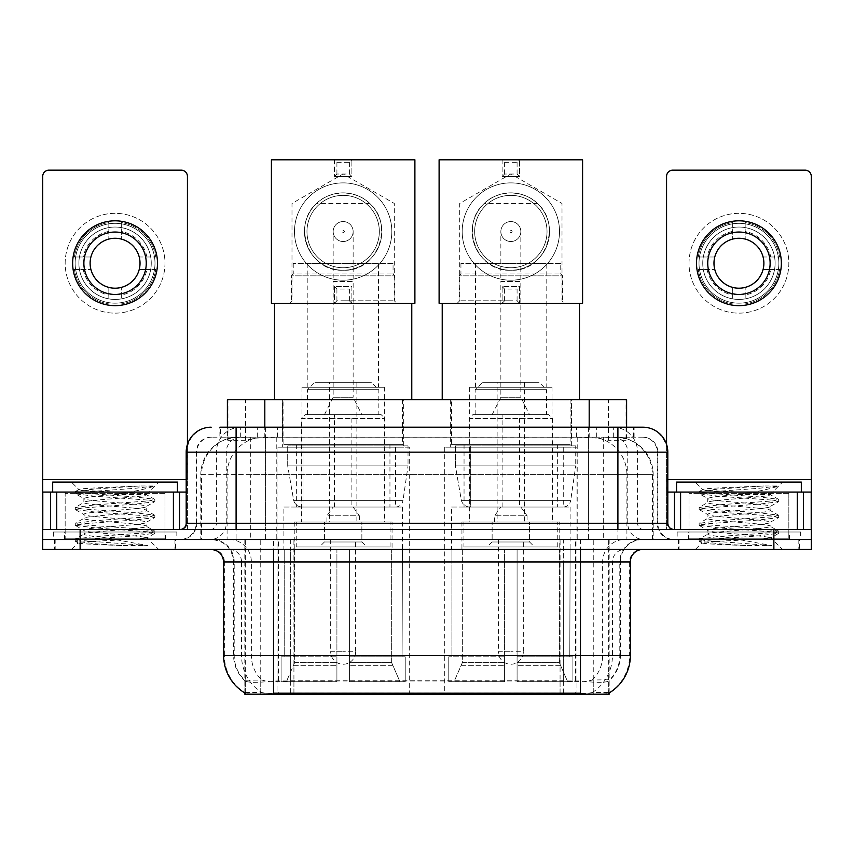 <?xml version="1.0" encoding="UTF-8"?>
<svg xmlns="http://www.w3.org/2000/svg" width="854" height="854" viewBox="0 0 854 854"><rect width="100%" height="100%" fill="white"/><g stroke="black" fill="none" stroke-linecap="round" stroke-linejoin="round"><path stroke-width="0.64" stroke-dasharray="4.27 3.2" d="M576.973 447.154L444.72 447.154L576.973 447.154L576.973 694.206L444.72 694.206L576.973 694.206M444.72 447.154L444.72 694.206M409.279 447.154L277.027 447.154L409.279 447.154L409.279 694.206L277.027 694.206L409.279 694.206M277.027 447.154L277.027 694.206M614.773 437.173L602.625 437.173L621.264 437.622C625.961 439.02 627.551 439.917 626.046 440.29L608.443 440.29L598.408 438.145L577.763 437.227L276.237 437.227L255.592 438.145L245.557 440.29L227.954 440.29L227.388 440.056L227.388 427.192M626.612 399.736L227.388 399.736M619.129 437.323A37.427 37.427 0 0 1 653.193 474.6L653.193 539.482L200.807 539.482L653.193 539.482M227.388 440.056C227.42 439.351 229.203 438.54 232.736 437.622L251.375 437.173L239.227 437.173M234.871 437.323A37.427 37.427 0 0 0 200.807 474.6L201.565 474.6L201.565 539.482M244.831 694.206L609.169 694.206M244.831 692.978L244.831 539.482L609.169 539.482L244.831 539.482M403.664 399.736L282.642 399.736L403.664 399.736L403.664 447.154L282.642 447.154L403.664 447.154M282.642 399.736L282.642 447.154M571.358 399.736L450.336 399.736L571.358 399.736L571.358 447.154L450.336 447.154L571.358 447.154M450.336 399.736L450.336 447.154M626.612 427.192L626.612 440.045L626.046 440.29L626.046 399.736M251.375 437.173L602.625 437.173M175.582 539.482L54.549 539.482L175.582 539.482L175.582 549.464L54.549 549.464L175.582 549.464M54.549 539.482L54.549 549.464M799.451 539.482L678.418 539.482L799.451 539.482L799.451 549.464L678.418 549.464L799.451 549.464M678.418 539.482L678.418 549.464M176.831 531.999L53.311 531.999L176.831 531.999L176.831 539.482L53.311 539.482L176.831 539.482M53.311 531.999L53.311 539.482M800.689 531.999L677.169 531.999L800.689 531.999L800.689 539.482L677.169 539.482L800.689 539.482M677.169 531.999L677.169 539.482M580.474 693.192C596.103 694.451 605.539 694.451 608.795 693.192L608.656 692.391L592.217 692.573C587.296 693.651 577.656 693.811 563.309 693.064L290.691 693.064C276.376 693.822 266.736 693.651 261.783 692.573L245.344 692.391L245.205 693.192C248.439 694.451 257.876 694.451 273.526 693.192M563.309 693.064L563.309 655.52L224.378 655.52A43.671 43.01 -90 0 0 244.831 692.701L245.205 680.958C248.439 682.794 257.876 682.794 273.526 680.958L580.474 680.958C596.092 682.794 605.539 682.794 608.795 680.958A33.69 33.69 0 0 0 620.399 655.52L290.691 655.52L290.691 693.064M608.656 692.391L609.169 680.232A33.69 33.178 90 0 0 619.79 655.52L619.79 561.943L620.399 561.943A22.46 22.46 0 0 1 642.859 539.482L211.141 539.482L642.859 539.482M245.205 680.958A33.69 33.69 0 0 1 233.601 655.52L233.601 561.943L630.38 561.943M580.474 549.464L211.141 549.464L580.474 549.464M688.399 539.482L789.47 539.482L688.399 539.482L688.399 531.999L789.47 531.999L688.399 531.999M789.47 539.482L789.47 531.999M64.53 539.482L165.601 539.482L64.53 539.482L64.53 531.999L165.601 531.999L64.53 531.999M165.601 539.482L165.601 531.999M773.873 549.464L42.7 549.464L42.7 539.482L811.3 539.482L811.3 549.464L773.873 549.464L773.873 539.482L811.3 539.482L811.3 529.501L666.568 529.501L666.568 176.394A6.234 6.234 0 0 1 672.803 170.159L805.066 170.159A6.234 6.234 0 0 1 811.3 176.394L811.3 479.596L666.568 479.596L666.568 492.064L667.807 492.064M608.795 693.192L609.169 692.701A43.671 43.01 90 0 0 629.622 655.52L563.309 655.52L563.309 549.464M608.656 679.752L592.217 680.03C587.306 681.631 577.667 681.887 563.309 680.766L290.691 680.766C276.365 681.887 266.726 681.631 261.783 680.03L244.831 680.243M236.099 427.192L617.901 427.192M219.884 437.173L634.116 437.173L219.884 437.173L219.884 427.192L240.999 427.192A24.958 24.574 -90 0 0 216.425 452.14L216.425 523.267L186.193 523.267M642.859 437.173L211.141 437.173L642.859 437.173A14.977 14.977 0 0 1 657.826 452.14L657.826 523.267L216.425 523.267A6.234 6.149 90 0 1 210.287 529.501L674.052 529.501L210.287 529.501M186.193 452.14L657.826 452.14L196.174 452.14L196.772 452.14L196.772 523.267L196.174 523.267A16.215 16.215 0 0 1 179.948 539.482L674.052 539.482L179.948 539.482M788.84 492.064L689.018 492.064L788.84 492.064L788.84 529.501L689.018 529.501L788.84 529.501L788.84 539.482L689.018 539.482L788.84 539.482M689.018 492.064L689.018 539.482M164.982 492.064L65.16 492.064L164.982 492.064L164.982 529.501L65.16 529.501L164.982 529.501L164.982 539.482L65.16 539.482L164.982 539.482M65.16 492.064L65.16 539.482M80.127 549.464L80.127 539.482L42.7 539.482L42.7 529.501L187.432 529.501L187.432 479.596L187.432 529.501L811.3 529.501L666.568 529.501L666.568 492.064L811.3 492.064L811.3 479.596M80.127 529.501L80.127 539.482L773.873 539.482L773.873 529.501M634.116 437.173L634.116 427.192L220.449 427.192L220.449 437.173M634.116 427.192L240.999 427.192M55.179 539.482L174.963 539.482L55.179 539.482L55.179 549.464L174.963 549.464L55.179 549.464M174.963 539.482L174.963 549.464M166.22 539.482L63.911 539.482L166.22 539.482A1.249 1.249 0 0 1 164.982 538.233L65.16 538.233L164.982 538.233L164.982 493.313A1.249 1.249 0 0 1 166.22 492.064L63.911 492.064L166.22 492.064M63.911 539.482A1.249 1.249 0 0 0 65.16 538.233L65.16 493.313A1.249 1.249 0 0 0 63.911 492.064M177.451 492.064L52.681 492.064L177.451 492.064M142.842 536.985L147.016 537.742C150.101 539.547 76.732 541.201 78.098 542.76C76.476 543.742 99.32 544.628 121.983 545.567L147.891 545.567L101.071 536.985L142.842 536.985C130.032 534.721 82.069 532.501 83.873 530.249C81.963 527.612 148.169 524.964 146.258 522.328C148.169 519.691 81.963 517.044 83.873 514.407C81.963 511.77 148.169 509.112 146.258 506.475L146.258 510.446C148.169 507.81 81.963 505.152 83.873 502.515C81.963 499.878 148.169 497.231 146.258 494.594L154.617 499.302L134.953 496.911L80.628 492.95L75.515 491.381L95.178 488.979L139.853 485.99L154.51 485.99C147.891 488.573 134.868 491.434 115.439 494.562L146.258 494.562C148.767 492.758 77.565 491.114 78.867 489.566L71.394 482.083L158.737 482.083L71.394 482.083M146.258 494.594L158.737 482.083M121.983 545.567L95.178 543.784L75.301 541.148L80.628 539.824L134.953 535.864L154.841 533.216L149.514 531.903L95.178 527.943L75.301 525.295L80.628 523.972L134.953 520.011L154.617 517.62L146.258 522.328L146.258 526.288C148.169 523.651 81.963 521.004 83.873 518.367C81.963 515.731 148.169 513.083 146.258 510.446L154.617 515.143L134.953 512.752L80.628 508.792L75.301 507.468L95.178 504.831L149.514 500.871L154.617 499.302M154.617 517.62L149.514 516.051L95.178 512.09L75.301 509.454L80.628 508.13L134.953 504.17L154.617 501.778L146.258 506.475C148.169 503.839 81.963 501.191 83.873 498.555L83.873 502.515L75.515 507.223M154.617 501.778L149.514 500.209L95.178 496.249L75.515 493.847L83.873 498.555C85.774 497.231 96.288 495.896 115.439 494.562M101.071 536.985C90.161 536.077 84.429 535.148 83.873 534.209C81.963 531.572 148.169 528.925 146.258 526.288L154.617 530.996L134.953 528.594L80.628 524.634L75.301 523.321L95.178 520.673L149.514 516.713L154.617 515.143M75.515 509.699L84.162 514.727L83.873 518.367L75.515 523.075M75.515 525.541L84.162 530.569L83.873 534.209L75.515 538.917L95.178 536.525L149.514 532.565L154.617 530.996M154.617 533.462L146.931 537.935L158.737 549.464L71.394 549.464L158.737 549.464M75.515 541.393L78.173 542.93L71.394 549.464M139.853 485.99C116.454 487.09 76.23 488.328 78.867 489.566L75.515 491.381M52.681 482.083L177.451 482.083M147.891 545.567L80.628 540.486L75.515 538.917M75.515 493.847L80.628 492.288L134.953 488.328L154.51 485.99M115.066 213.329A49.906 49.906 0 0 0 65.16 263.235A49.906 49.906 0 0 0 115.066 313.14A49.906 49.906 0 0 0 164.982 263.235A49.906 49.906 0 0 0 115.066 213.329A49.906 49.906 0 0 0 65.16 263.235A49.906 49.906 0 0 0 115.066 313.14A49.906 49.906 0 0 0 164.982 263.235A49.906 49.906 0 0 0 115.066 213.329A49.906 49.906 0 0 0 65.16 263.235A49.906 49.906 0 0 0 115.066 313.14A49.906 49.906 0 0 0 164.982 263.235A49.906 49.906 0 0 0 115.066 213.329M115.066 303.159A39.924 39.924 0 0 1 75.141 263.235A39.924 39.924 0 0 1 115.066 223.31A39.924 39.924 0 0 0 75.141 263.235A39.924 39.924 0 0 0 115.066 303.159A39.924 39.924 0 0 0 154.99 263.235A39.924 39.924 0 0 0 115.066 223.31A39.924 39.924 0 0 1 154.99 263.235A39.924 39.924 0 0 1 115.066 303.159A39.924 39.924 0 0 0 154.99 263.235A39.924 39.924 0 0 0 115.066 223.31A39.924 39.924 0 0 0 75.141 263.235A39.924 39.924 0 0 0 115.066 303.159A39.924 39.924 0 0 0 154.99 263.235A39.924 39.924 0 0 0 115.066 223.31A39.924 39.924 0 0 0 75.141 263.235A39.924 39.924 0 0 0 115.066 303.159M65.16 529.501L164.982 529.501L65.16 529.501M42.7 529.501L42.7 176.394A6.234 6.234 0 0 1 48.934 170.159L181.197 170.159A6.234 6.234 0 0 1 187.432 176.394L187.432 479.596L42.7 479.596M187.432 444.347L187.432 479.596L186.193 479.596M186.193 492.064L42.7 492.064M115.066 232.042A31.192 31.192 0 0 0 83.873 263.235A31.192 31.192 0 0 0 115.066 294.427A31.192 31.192 0 0 0 146.258 263.235A31.192 31.192 0 0 0 115.066 232.042M146.899 269.48L155.77 269.48A41.173 41.173 0 0 1 121.311 303.939A41.173 41.173 0 0 0 155.77 269.48L139.234 269.48A24.958 24.958 0 0 0 139.234 257.001L155.77 257.001L139.234 257.001A24.958 24.958 0 0 0 90.908 257.001A24.958 24.958 0 0 0 121.311 287.403L121.311 298.879A36.188 36.188 0 0 0 121.311 227.591A36.188 36.188 0 0 0 78.888 263.235A36.188 36.188 0 0 0 115.066 299.423A36.188 36.188 0 0 0 151.254 263.235A36.188 36.188 0 0 0 108.832 227.591A36.188 36.188 0 0 0 108.832 298.879L108.832 287.403L108.832 298.879A36.188 36.188 0 0 0 121.311 298.879L121.311 287.403A24.958 24.958 0 0 0 139.234 269.48L146.899 269.48A32.441 32.441 0 0 1 121.311 295.068M115.066 305.657A42.422 42.422 0 0 0 157.488 263.235A42.422 42.422 0 0 0 115.066 220.812A42.422 42.422 0 0 0 72.643 263.235A42.422 42.422 0 0 0 115.066 305.657M74.373 269.48L90.908 269.48L74.373 269.48A41.173 41.173 0 0 0 108.832 303.939A41.173 41.173 0 0 1 74.373 269.48M155.77 257.001A41.173 41.173 0 0 0 121.311 222.531L121.311 239.077L121.311 222.531A41.173 41.173 0 0 1 155.77 257.001M83.233 269.48A32.441 32.441 0 0 0 108.832 295.068M146.899 257.001A32.441 32.441 0 0 0 121.311 231.402M108.832 222.531L108.832 239.077L108.832 222.531A41.173 41.173 0 0 0 74.373 257.001L90.908 257.001L74.373 257.001A41.173 41.173 0 0 1 108.832 222.531M108.832 231.402A32.441 32.441 0 0 0 83.233 257.001M679.037 539.482L798.821 539.482L679.037 539.482L679.037 549.464L798.821 549.464L679.037 549.464M798.821 539.482L798.821 549.464M790.089 539.482L687.78 539.482L790.089 539.482A1.249 1.249 0 0 1 788.84 538.233L689.018 538.233L788.84 538.233L788.84 493.313A1.249 1.249 0 0 1 790.089 492.064L687.78 492.064L790.089 492.064M687.78 539.482A1.249 1.249 0 0 0 689.018 538.233L689.018 493.313A1.249 1.249 0 0 0 687.78 492.064M801.319 492.064L676.549 492.064L801.319 492.064M766.711 536.985L770.874 537.742C773.97 539.547 700.6 541.201 701.967 542.76C700.344 543.742 723.189 544.628 745.841 545.567L771.76 545.567L724.929 536.985L766.711 536.985C753.89 534.721 705.938 532.501 707.742 530.249C705.831 527.612 772.037 524.964 770.127 522.328C772.037 519.691 705.831 517.044 707.742 514.407C705.831 511.77 772.037 509.112 770.127 506.475L770.127 510.446C772.037 507.81 705.831 505.152 707.742 502.515C705.831 499.878 772.037 497.231 770.127 494.594L778.485 499.302L758.822 496.911L704.486 492.95L699.383 491.381L719.047 488.979L763.722 485.99L778.368 485.99C771.76 488.573 758.736 491.434 739.297 494.562L770.127 494.562C772.635 492.758 701.433 491.114 702.735 489.566L695.263 482.083L782.606 482.083L695.263 482.083M770.127 494.594L782.606 482.083M745.841 545.567L719.047 543.784L699.159 541.148L704.486 539.824L758.822 535.864L778.699 533.216L773.372 531.903L719.047 527.943L699.159 525.295L704.486 523.972L758.822 520.011L778.485 517.62L770.127 522.328L770.127 526.288C772.037 523.651 705.831 521.004 707.742 518.367C705.831 515.731 772.037 513.083 770.127 510.446L778.485 515.143L758.822 512.752L704.486 508.792L699.159 507.468L719.047 504.831L773.372 500.871L778.485 499.302M778.485 517.62L773.372 516.051L719.047 512.09L699.159 509.454L704.486 508.13L758.822 504.17L778.485 501.778L770.127 506.475C772.037 503.839 705.831 501.191 707.742 498.555L707.742 502.515L699.383 507.223M778.485 501.778L773.372 500.209L719.047 496.249L699.383 493.847L707.742 498.555C709.631 497.231 720.157 495.896 739.297 494.562M724.929 536.985C714.029 536.077 708.297 535.148 707.742 534.209C705.831 531.572 772.037 528.925 770.127 526.288L778.485 530.996L758.822 528.594L704.486 524.634L699.159 523.321L719.047 520.673L773.372 516.713L778.485 515.143M699.383 509.699L708.019 514.727L707.742 518.367L699.383 523.075M699.383 525.541L708.019 530.569L707.742 534.209L699.383 538.917L719.047 536.525L773.372 532.565L778.485 530.996M778.485 533.462L770.799 537.935L782.606 549.464L695.263 549.464L782.606 549.464M699.383 541.393L702.031 542.93L695.263 549.464M763.722 485.99C740.322 487.09 700.099 488.328 702.735 489.566L699.383 491.381M676.549 482.083L801.319 482.083M771.76 545.567L704.486 540.486L699.383 538.917M699.383 493.847L704.486 492.288L758.822 488.328L778.368 485.99M393.064 263.363L293.242 263.363L393.064 263.363L393.064 273.963L394.932 275.842L291.374 275.842L291.374 303.287L394.932 303.287L291.374 303.287M293.242 263.363L293.242 273.963L393.064 273.963L293.242 273.963L291.374 275.842L394.932 275.842L394.932 303.287M378.461 263.363L307.846 263.363L378.461 263.363L378.461 387.257L307.846 387.257L378.461 387.257M307.846 263.363L307.846 387.257M384.332 387.257L301.974 387.257L384.332 387.257L384.332 522.018L301.974 522.018L384.332 522.018M301.974 387.257L301.974 522.018M392.061 522.018L294.246 522.018L392.061 522.018L392.061 549.464M391.666 662.683L391.666 549.464L391.666 662.683L399.96 681.727L349.393 681.727L405.223 681.727L349.393 681.727L349.393 656.769L405.223 656.769L349.393 656.769L349.393 681.727L405.223 681.727L405.223 656.769L402.095 656.769L402.415 549.464L402.095 656.769L405.223 656.769L405.223 681.727L399.96 681.727L391.666 662.683L349.393 662.683L349.393 681.727L349.393 549.464L349.393 662.683L391.666 662.683M336.914 549.464L349.393 549.464L336.914 549.464L336.914 656.769L284.211 656.769L336.914 656.769L336.914 549.464L336.914 662.683L336.914 549.464L349.393 549.464L349.393 656.769L349.393 549.464L336.914 549.464M294.641 549.464L294.641 662.683L286.346 681.727L336.914 681.727L336.914 662.683L336.914 681.727L281.083 681.727L336.914 681.727L336.914 656.769L336.914 681.727L281.083 681.727L281.083 656.769L336.914 656.769L281.083 656.769L284.211 656.769L284.211 549.464L284.211 656.769L281.083 656.769L281.083 681.727L286.346 681.727L294.641 662.683L294.641 549.464L283.891 549.464L294.641 549.464M294.246 522.018L294.246 549.464M283.891 507.041L402.415 507.041L283.891 507.041L283.891 549.464M402.415 507.041L402.415 549.464M296.359 444.656L389.947 444.656L296.359 444.656L296.359 507.041L389.947 507.041L296.359 507.041M389.947 444.656L389.947 507.041M283.891 399.736L402.415 399.736L283.891 399.736L283.891 444.656L402.415 444.656L283.891 444.656M402.415 399.736L402.415 444.656M411.777 303.287L274.529 303.287L411.777 303.287M411.777 399.736L274.529 399.736L411.777 399.736M402.095 549.464L391.666 549.464L402.095 549.464M384.951 522.018L301.355 522.018L301.355 418.449L384.951 418.449L301.355 418.449L305.102 414.713L381.204 414.713L384.951 418.449L384.951 522.018L301.355 522.018M296.242 546.966L390.064 546.966L296.242 546.966L296.242 522.018L390.064 522.018L296.242 522.018M390.064 546.966L390.064 522.018M378.834 414.713L307.472 414.713L378.834 414.713L378.834 389.755L307.472 389.755L378.834 389.755L371.351 382.272L314.955 382.272L371.351 382.272M307.472 414.713L307.472 389.755L314.955 382.272M361.872 539.482L324.435 539.482L361.872 539.482L361.872 522.018L324.435 522.018L361.872 522.018L361.872 541.98L324.435 541.98L319.449 546.966L366.857 546.966L319.449 546.966M324.435 539.482L324.435 522.018L324.435 541.98L361.872 541.98L366.857 546.966M329.43 382.272L356.876 382.272L329.43 382.272L329.43 522.018L356.876 522.018L329.43 522.018M356.876 382.272L356.876 522.018M381.204 414.713L305.102 414.713M343.148 241.522A9.981 9.981 0 0 1 333.167 231.541A9.981 9.981 0 0 1 343.148 221.56A9.981 9.981 0 0 0 333.167 231.541A9.981 9.981 0 0 0 343.148 241.522A9.981 9.981 0 0 0 353.14 231.541A9.981 9.981 0 0 1 343.148 241.522A9.981 9.981 0 0 0 353.14 231.541A9.981 9.981 0 0 0 343.148 221.56A9.981 9.981 0 0 1 353.14 231.541A9.981 9.981 0 0 1 343.148 241.522A9.981 9.981 0 0 1 333.167 231.541A9.981 9.981 0 0 1 343.148 221.56A9.981 9.981 0 0 1 353.14 231.541A9.981 9.981 0 0 1 343.148 241.522A9.981 9.981 0 0 1 333.167 231.541A9.981 9.981 0 0 1 343.148 221.56A9.981 9.981 0 0 1 353.14 231.541A9.981 9.981 0 0 1 343.148 241.522M359.374 522.018L326.933 522.018L359.374 522.018L359.374 515.773L326.933 515.773L359.374 515.773L353.14 507.041L333.167 507.041L353.14 507.041M326.933 522.018L326.933 515.773L333.167 507.041M351.891 507.041L334.416 507.041L351.891 507.041L351.891 414.713L334.416 414.713L351.891 414.713M334.416 507.041L334.416 414.713M324.435 414.713L333.167 397.238L333.167 281.457L353.14 281.457L353.14 397.238L333.167 397.238L353.14 397.238L361.872 414.713L324.435 414.713L361.872 414.713M330.679 539.482L330.679 651.773L343.148 651.773L330.679 651.773A12.479 12.479 0 0 0 343.148 664.252A12.479 12.479 0 0 0 355.627 651.773L343.148 651.773L355.627 651.773L355.627 539.482L330.679 539.482L355.627 539.482M324.435 522.018L361.872 522.018L324.435 522.018M408.031 445.905L287.702 445.905L408.031 445.905L408.031 465.868L287.702 465.868L287.702 445.905L287.702 465.868L293.712 500.636C295.196 504.917 298.292 507.052 302.999 507.041L395.562 507.041L303.01 507.041L303.01 445.905L302.999 507.041C298.313 507.062 295.217 504.927 293.712 500.636L287.702 465.868L408.031 465.868L402.981 500.636L293.712 500.636L402.981 500.636C402.063 504.586 399.597 506.721 395.573 507.041L395.562 445.905L303.01 445.905L395.562 445.905M343.148 280.208A48.657 48.657 0 0 0 391.815 231.541A48.657 48.657 0 0 0 343.148 182.884A48.657 48.657 0 0 1 391.815 231.541A48.657 48.657 0 0 1 343.148 280.208A48.657 48.657 0 0 1 294.491 231.541A48.657 48.657 0 0 1 343.148 182.884A48.657 48.657 0 0 0 294.491 231.541A48.657 48.657 0 0 0 343.148 280.208M343.148 303.287L396.8 303.287L343.148 303.287M343.148 300.789L394.313 300.789L343.148 300.789M369.761 203.465C363.697 197.178 354.837 193.644 343.148 192.865A38.676 38.676 0 0 0 304.472 231.541A38.676 38.676 0 0 0 343.148 270.227A38.676 38.676 0 0 0 381.834 231.541A38.676 38.676 0 0 0 343.148 192.865C331.512 193.623 322.641 197.157 316.546 203.465C291.79 224.762 308.422 272.106 343.148 270.227C377.959 272.127 394.452 224.623 369.761 203.465L316.546 203.465M343.148 230.238C344.867 231.114 344.867 231.978 343.148 232.843C341.44 231.978 341.44 231.114 343.148 230.238M351.891 159.794L271.412 159.794L271.412 303.287L334.416 303.287L334.416 286.57L351.891 286.57L351.891 303.287L351.891 286.57L334.416 286.57L334.416 303.287L414.895 303.287L414.895 159.794L351.891 159.794L349.393 162.292L336.914 162.292L334.416 159.794L334.416 176.522L351.891 176.522L351.891 159.794L351.891 176.522L349.393 174.024L336.914 174.024L334.416 176.522L351.891 176.522M334.416 159.794L334.416 176.522M336.914 162.292L336.914 174.024M349.393 162.292L349.393 174.024M334.416 303.287L336.914 300.789L349.393 300.789L351.891 303.287M349.393 300.789L349.393 289.068L351.891 286.57M336.914 300.789L336.914 289.068L349.393 289.068M334.416 286.57L336.914 289.068M391.815 231.541A48.657 48.657 0 0 0 343.148 182.884A48.657 48.657 0 0 0 294.491 231.541A48.657 48.657 0 0 1 343.148 182.884A48.657 48.657 0 0 1 391.815 231.541A48.657 48.657 0 0 1 343.148 280.208A48.657 48.657 0 0 1 294.491 231.541A48.657 48.657 0 0 0 343.148 280.208A48.657 48.657 0 0 0 391.815 231.541M379.336 231.541A36.188 36.188 0 0 0 343.148 195.363A36.188 36.188 0 0 0 306.97 231.541A36.188 36.188 0 0 1 343.148 195.363A36.188 36.188 0 0 1 379.336 231.541A36.188 36.188 0 0 1 343.148 267.729A36.188 36.188 0 0 1 306.97 231.541A36.188 36.188 0 0 1 343.148 195.363A36.188 36.188 0 0 1 379.336 231.541A36.188 36.188 0 0 1 343.148 267.729A36.188 36.188 0 0 1 306.97 231.541A36.188 36.188 0 0 0 343.148 267.729A36.188 36.188 0 0 0 379.336 231.541M381.834 231.541A38.676 38.676 0 0 0 343.148 192.865A38.676 38.676 0 0 0 304.472 231.541A38.676 38.676 0 0 0 343.148 270.227A38.676 38.676 0 0 0 381.834 231.541A38.676 38.676 0 0 0 343.148 192.865A38.676 38.676 0 0 0 304.472 231.541A38.676 38.676 0 0 0 343.148 270.227A38.676 38.676 0 0 0 381.834 231.541M560.758 263.363L460.936 263.363L560.758 263.363L560.758 273.963L562.626 275.842L459.068 275.842L459.068 303.287L562.626 303.287L459.068 303.287M460.936 263.363L460.936 273.963L560.758 273.963L460.936 273.963L459.068 275.842L562.626 275.842L562.626 303.287M546.154 263.363L475.539 263.363L546.154 263.363L546.154 387.257L475.539 387.257L546.154 387.257M475.539 263.363L475.539 387.257M552.026 387.257L469.668 387.257L552.026 387.257L552.026 522.018L469.668 522.018L552.026 522.018M469.668 387.257L469.668 522.018M559.754 522.018L461.939 522.018L559.754 522.018L559.754 549.464M559.359 662.683L559.359 549.464L559.359 662.683L567.654 681.727L517.086 681.727L572.917 681.727L517.086 681.727L517.086 656.769L572.917 656.769L517.086 656.769L517.086 681.727L572.917 681.727L572.917 656.769L569.789 656.769L570.109 549.464L569.789 656.769L572.917 656.769L572.917 681.727L567.654 681.727L559.359 662.683L517.086 662.683L517.086 681.727L517.086 549.464L517.086 662.683L559.359 662.683M504.607 549.464L517.086 549.464L504.607 549.464L504.607 656.769L451.905 656.769L504.607 656.769L504.607 549.464L504.607 662.683L504.607 549.464L517.086 549.464L517.086 656.769L517.086 549.464L504.607 549.464M462.334 549.464L462.334 662.683L454.04 681.727L504.607 681.727L504.607 662.683L504.607 681.727L448.777 681.727L504.607 681.727L504.607 656.769L504.607 681.727L448.777 681.727L448.777 656.769L504.607 656.769L448.777 656.769L451.905 656.769L451.905 549.464L451.905 656.769L448.777 656.769L448.777 681.727L454.04 681.727L462.334 662.683L462.334 549.464L451.585 549.464L462.334 549.464M461.939 522.018L461.939 549.464M451.585 507.041L570.109 507.041L451.585 507.041L451.585 549.464M570.109 507.041L570.109 549.464M464.053 444.656L557.641 444.656L464.053 444.656L464.053 507.041L557.641 507.041L464.053 507.041M557.641 444.656L557.641 507.041M451.585 399.736L570.109 399.736L451.585 399.736L451.585 444.656L570.109 444.656L451.585 444.656M570.109 399.736L570.109 444.656M579.471 303.287L442.223 303.287L579.471 303.287M579.471 399.736L442.223 399.736L579.471 399.736M569.789 549.464L559.359 549.464L569.789 549.464M552.645 522.018L469.049 522.018L469.049 418.449L552.645 418.449L469.049 418.449L472.796 414.713L548.898 414.713L552.645 418.449L552.645 522.018L469.049 522.018M463.935 546.966L557.758 546.966L463.935 546.966L463.935 522.018L557.758 522.018L463.935 522.018M557.758 546.966L557.758 522.018M546.528 414.713L475.166 414.713L546.528 414.713L546.528 389.755L475.166 389.755L546.528 389.755L539.045 382.272L482.649 382.272L539.045 382.272M475.166 414.713L475.166 389.755L482.649 382.272M529.565 539.482L492.128 539.482L529.565 539.482L529.565 522.018L492.128 522.018L529.565 522.018L529.565 541.98L492.128 541.98L487.143 546.966L534.551 546.966L487.143 546.966M492.128 539.482L492.128 522.018L492.128 541.98L529.565 541.98L534.551 546.966M497.124 382.272L524.569 382.272L497.124 382.272L497.124 522.018L524.569 522.018L497.124 522.018M524.569 382.272L524.569 522.018M548.898 414.713L472.796 414.713M510.852 241.522A9.981 9.981 0 0 1 500.86 231.541A9.981 9.981 0 0 1 510.852 221.56A9.981 9.981 0 0 0 500.86 231.541A9.981 9.981 0 0 0 510.852 241.522A9.981 9.981 0 0 0 520.833 231.541A9.981 9.981 0 0 1 510.852 241.522A9.981 9.981 0 0 0 520.833 231.541A9.981 9.981 0 0 0 510.852 221.56A9.981 9.981 0 0 1 520.833 231.541A9.981 9.981 0 0 1 510.852 241.522A9.981 9.981 0 0 1 500.86 231.541A9.981 9.981 0 0 1 510.852 221.56A9.981 9.981 0 0 1 520.833 231.541A9.981 9.981 0 0 1 510.852 241.522A9.981 9.981 0 0 1 500.86 231.541A9.981 9.981 0 0 1 510.852 221.56A9.981 9.981 0 0 1 520.833 231.541A9.981 9.981 0 0 1 510.852 241.522M527.067 522.018L494.626 522.018L527.067 522.018L527.067 515.773L494.626 515.773L527.067 515.773L520.833 507.041L500.86 507.041L520.833 507.041M494.626 522.018L494.626 515.773L500.86 507.041M519.584 507.041L502.109 507.041L519.584 507.041L519.584 414.713L502.109 414.713L519.584 414.713M502.109 507.041L502.109 414.713M492.128 414.713L500.86 397.238L500.86 281.457L520.833 281.457L520.833 397.238L500.86 397.238L520.833 397.238L529.565 414.713L492.128 414.713L529.565 414.713M498.373 539.482L498.373 651.773L510.852 651.773L498.373 651.773A12.479 12.479 0 0 0 510.852 664.252A12.479 12.479 0 0 0 523.321 651.773L510.852 651.773L523.321 651.773L523.321 539.482L498.373 539.482L523.321 539.482M492.128 522.018L529.565 522.018L492.128 522.018M575.724 445.905L455.395 445.905L575.724 445.905L575.724 465.868L455.395 465.868L455.395 445.905L455.395 465.868L461.406 500.636C462.889 504.917 465.996 507.052 470.703 507.041L563.256 507.041L470.703 507.041L470.703 445.905L470.703 507.041C466.006 507.062 462.911 504.927 461.406 500.636L455.395 465.868L575.724 465.868L570.675 500.636L461.406 500.636L570.675 500.636C569.767 504.586 567.291 506.721 563.266 507.041L563.256 445.905L470.703 445.905L563.256 445.905M510.852 280.208A48.657 48.657 0 0 0 559.509 231.541A48.657 48.657 0 0 0 510.852 182.884A48.657 48.657 0 0 1 559.509 231.541A48.657 48.657 0 0 1 510.852 280.208A48.657 48.657 0 0 1 462.185 231.541A48.657 48.657 0 0 1 510.852 182.884A48.657 48.657 0 0 0 462.185 231.541A48.657 48.657 0 0 0 510.852 280.208M510.852 303.287L457.2 303.287L510.852 303.287M510.852 300.789L459.687 300.789L510.852 300.789M537.454 203.465C531.401 197.178 522.531 193.644 510.852 192.865A38.676 38.676 0 0 0 472.166 231.541A38.676 38.676 0 0 0 510.852 270.227A38.676 38.676 0 0 0 549.528 231.541A38.676 38.676 0 0 0 510.852 192.865C499.206 193.623 490.335 197.157 484.239 203.465C459.484 224.762 476.116 272.106 510.852 270.227C545.653 272.127 562.145 224.623 537.454 203.465L484.239 203.465M510.852 230.238C512.56 231.114 512.56 231.978 510.852 232.843C509.133 231.978 509.133 231.114 510.852 230.238M519.584 159.794L439.105 159.794L439.105 303.287L502.109 303.287L502.109 286.57L519.584 286.57L519.584 303.287L519.584 286.57L502.109 286.57L502.109 303.287L582.588 303.287L582.588 159.794L519.584 159.794L517.086 162.292L504.607 162.292L502.109 159.794L502.109 176.522L519.584 176.522L519.584 159.794L519.584 176.522L517.086 174.024L504.607 174.024L502.109 176.522L519.584 176.522M502.109 159.794L502.109 176.522M504.607 162.292L504.607 174.024M517.086 162.292L517.086 174.024M502.109 303.287L504.607 300.789L517.086 300.789L519.584 303.287M517.086 300.789L517.086 289.068L519.584 286.57M504.607 300.789L504.607 289.068L517.086 289.068M502.109 286.57L504.607 289.068M559.509 231.541A48.657 48.657 0 0 0 510.852 182.884A48.657 48.657 0 0 0 462.185 231.541A48.657 48.657 0 0 1 510.852 182.884A48.657 48.657 0 0 1 559.509 231.541A48.657 48.657 0 0 1 510.852 280.208A48.657 48.657 0 0 1 462.185 231.541A48.657 48.657 0 0 0 510.852 280.208A48.657 48.657 0 0 0 559.509 231.541M547.03 231.541A36.188 36.188 0 0 0 510.852 195.363A36.188 36.188 0 0 0 474.664 231.541A36.188 36.188 0 0 1 510.852 195.363A36.188 36.188 0 0 1 547.03 231.541A36.188 36.188 0 0 1 510.852 267.729A36.188 36.188 0 0 1 474.664 231.541A36.188 36.188 0 0 1 510.852 195.363A36.188 36.188 0 0 1 547.03 231.541A36.188 36.188 0 0 1 510.852 267.729A36.188 36.188 0 0 1 474.664 231.541A36.188 36.188 0 0 0 510.852 267.729A36.188 36.188 0 0 0 547.03 231.541M549.528 231.541A38.676 38.676 0 0 0 510.852 192.865A38.676 38.676 0 0 0 472.166 231.541A38.676 38.676 0 0 0 510.852 270.227A38.676 38.676 0 0 0 549.528 231.541A38.676 38.676 0 0 0 510.852 192.865A38.676 38.676 0 0 0 472.166 231.541A38.676 38.676 0 0 0 510.852 270.227A38.676 38.676 0 0 0 549.528 231.541M738.934 213.329A49.906 49.906 0 0 0 689.018 263.235A49.906 49.906 0 0 0 738.934 313.14A49.906 49.906 0 0 0 788.84 263.235A49.906 49.906 0 0 0 738.934 213.329A49.906 49.906 0 0 0 689.018 263.235A49.906 49.906 0 0 0 738.934 313.14A49.906 49.906 0 0 0 788.84 263.235A49.906 49.906 0 0 0 738.934 213.329A49.906 49.906 0 0 0 689.018 263.235A49.906 49.906 0 0 0 738.934 313.14A49.906 49.906 0 0 0 788.84 263.235A49.906 49.906 0 0 0 738.934 213.329M738.934 303.159A39.924 39.924 0 0 1 699.01 263.235A39.924 39.924 0 0 1 738.934 223.31A39.924 39.924 0 0 0 699.01 263.235A39.924 39.924 0 0 0 738.934 303.159A39.924 39.924 0 0 0 778.859 263.235A39.924 39.924 0 0 0 738.934 223.31A39.924 39.924 0 0 1 778.859 263.235A39.924 39.924 0 0 1 738.934 303.159A39.924 39.924 0 0 0 778.859 263.235A39.924 39.924 0 0 0 738.934 223.31A39.924 39.924 0 0 0 699.01 263.235A39.924 39.924 0 0 0 738.934 303.159A39.924 39.924 0 0 0 778.859 263.235A39.924 39.924 0 0 0 738.934 223.31A39.924 39.924 0 0 0 699.01 263.235A39.924 39.924 0 0 0 738.934 303.159M689.018 529.501L788.84 529.501L689.018 529.501M666.568 444.347L666.568 479.596L667.807 479.596M738.934 232.042A31.192 31.192 0 0 0 707.742 263.235A31.192 31.192 0 0 0 738.934 294.427A31.192 31.192 0 0 0 770.127 263.235A31.192 31.192 0 0 0 738.934 232.042M770.767 269.48L779.627 269.48A41.173 41.173 0 0 1 745.168 303.939A41.173 41.173 0 0 0 779.627 269.48L763.092 269.48A24.958 24.958 0 0 0 763.092 257.001L779.627 257.001L763.092 257.001A24.958 24.958 0 0 0 714.766 257.001A24.958 24.958 0 0 0 745.168 287.403L745.168 298.879A36.188 36.188 0 0 0 745.168 227.591A36.188 36.188 0 0 0 702.746 263.235A36.188 36.188 0 0 0 738.934 299.423A36.188 36.188 0 0 0 775.112 263.235A36.188 36.188 0 0 0 732.689 227.591A36.188 36.188 0 0 0 732.689 298.879L732.689 287.403L732.689 298.879A36.188 36.188 0 0 0 745.168 298.879L745.168 287.403A24.958 24.958 0 0 0 763.092 269.48L770.767 269.48A32.441 32.441 0 0 1 745.168 295.068M738.934 305.657A42.422 42.422 0 0 0 781.357 263.235A42.422 42.422 0 0 0 738.934 220.812A42.422 42.422 0 0 0 696.512 263.235A42.422 42.422 0 0 0 738.934 305.657M698.23 269.48L714.766 269.48L698.23 269.48A41.173 41.173 0 0 0 732.689 303.939A41.173 41.173 0 0 1 698.23 269.48M779.627 257.001A41.173 41.173 0 0 0 745.168 222.531L745.168 239.077L745.168 222.531A41.173 41.173 0 0 1 779.627 257.001M707.101 269.48A32.441 32.441 0 0 0 732.689 295.068M770.767 257.001A32.441 32.441 0 0 0 745.168 231.402M732.689 222.531L732.689 239.077L732.689 222.531A41.173 41.173 0 0 0 698.23 257.001L714.766 257.001L698.23 257.001A41.173 41.173 0 0 1 732.689 222.531M732.689 231.402A32.441 32.441 0 0 0 707.101 257.001M302.999 507.041L395.573 507.041L302.999 507.041M227.954 440.29L227.954 399.736M232.736 437.622A37.427 36.861 -90 0 0 201.565 474.6L653.193 474.6L603.276 474.6L603.276 539.482M652.435 539.482L652.435 474.6A37.427 36.861 90 0 0 621.264 437.622M250.724 437.173L250.724 474.6L200.807 474.6L200.807 539.482M245.344 694.206L245.344 539.482M577.763 437.227L577.763 539.482M598.408 438.145A37.427 36.861 90 0 1 626.911 474.6L626.911 539.482M276.237 437.227L276.237 539.482M255.592 438.145A37.427 36.861 -90 0 0 227.089 474.6L227.089 539.482M603.276 437.173L603.276 474.6L250.724 474.6L250.724 539.482M293.925 694.206L293.925 539.482M260.748 694.206L260.748 539.482M560.075 694.206L560.075 539.482M593.252 694.206L593.252 539.482M608.656 694.206L608.656 539.482M575.479 680.627L575.479 539.482M278.521 680.627L278.521 539.482M264.815 437.248L264.815 427.192M245.557 440.29L245.557 399.736M282.418 437.248L282.418 399.736M571.582 437.248L571.582 399.736M608.443 440.29L608.443 399.736M589.185 437.248L589.185 427.192M563.309 680.766L563.309 561.943L619.79 561.943A22.46 22.119 -90 0 1 641.909 539.482M290.691 680.766L290.691 655.52L233.601 655.52L273.526 655.52L273.526 561.943L233.601 561.943C232.277 548.3 224.783 540.817 211.141 539.482M223.62 561.943L224.378 561.943L224.378 655.52L223.62 655.52M580.474 680.958L580.474 655.52L273.526 655.52L273.526 680.958M592.217 692.573A43.671 43.01 90 0 0 612.457 655.52L612.457 561.943A12.479 12.287 -90 0 1 624.744 549.464M212.091 549.464A12.479 12.287 90 0 1 224.378 561.943L241.543 561.943L241.543 655.52A43.671 43.01 -90 0 0 261.783 692.573M630.38 655.52L629.622 655.52L629.622 561.943A12.479 12.287 -90 0 1 641.909 549.464M592.217 680.03A33.69 33.178 90 0 0 602.636 655.52L602.636 561.943A22.46 22.119 -90 0 1 624.744 539.482M229.256 539.482A22.46 22.119 90 0 1 251.364 561.943L251.364 655.52A33.69 33.178 -90 0 0 261.783 680.03M212.091 539.482A22.46 22.119 90 0 1 234.209 561.943L234.209 655.52A33.69 33.178 -90 0 0 244.831 680.232M580.474 539.482L580.474 655.52L620.399 655.52L620.399 561.943L273.526 561.943L273.526 539.482M229.256 549.464A12.479 12.287 90 0 1 241.543 561.943L290.691 561.943L290.691 655.52L290.691 549.464M290.691 539.482L290.691 561.943L563.309 561.943L563.309 539.482M560.075 692.978L560.075 680.627M293.925 692.978L293.925 680.627M593.252 692.391L593.252 679.752M260.748 692.391L260.748 679.752M245.344 692.391L245.344 679.752M257.31 437.173L257.31 427.192M211.141 437.173C204.618 437.472 199.996 440.589 197.263 446.525L196.174 452.14L196.174 523.267L617.901 523.267L617.901 437.173M265.583 427.192L265.583 523.267L196.772 523.267A16.215 15.97 90 0 1 180.802 539.482M617.901 539.482L617.901 523.267L657.826 523.267L659.021 529.352L662.224 534.369C665.458 537.7 669.408 539.408 674.052 539.482M588.417 427.192L588.417 452.14L667.807 452.14M667.807 523.267L667.049 523.267L667.049 452.14A24.958 24.574 90 0 0 642.475 427.192M211.525 427.192A24.958 24.574 -90 0 0 186.951 452.14L186.951 523.267A6.234 6.149 90 0 1 180.802 529.501M613.001 427.192A24.958 24.574 90 0 1 637.575 452.14L637.575 523.267L588.417 523.267L588.417 529.501M673.198 529.501A6.234 6.149 -90 0 1 667.049 523.267L637.575 523.267A6.234 6.149 -90 0 0 643.713 529.501M211.525 437.173A14.977 14.742 -90 0 0 196.772 452.14L588.417 452.14L588.417 523.267L265.583 523.267L265.583 529.501M265.583 437.173L265.583 539.482M240.999 437.173A14.977 14.742 -90 0 0 226.257 452.14L226.257 523.267A16.215 15.97 90 0 1 210.287 539.482M236.099 437.173L236.099 539.482M642.475 437.173A14.977 14.742 90 0 1 657.228 452.14L657.228 523.267A16.215 15.97 -90 0 0 673.198 539.482M613.001 437.173A14.977 14.742 90 0 1 627.743 452.14L627.743 523.267A16.215 15.97 -90 0 0 643.713 539.482M588.417 437.173L588.417 539.482M240.689 437.173L240.689 427.192M277.561 437.173L277.561 427.192M576.439 437.173L576.439 427.192M613.311 437.173L613.311 427.192M633.551 437.173L633.551 427.192M596.69 437.173L596.69 427.192M164.982 493.313L65.16 493.313L164.982 493.313M187.346 529.501L187.346 492.064M788.84 493.313L689.018 493.313L788.84 493.313M294.641 662.683L336.914 662.683L294.641 662.683M392.253 665.319L349.393 665.319L392.253 665.319M294.054 665.319L336.914 665.319L294.054 665.319M353.14 231.541A9.981 9.981 0 0 0 343.148 221.56A9.981 9.981 0 0 1 353.14 231.541L353.14 281.457L333.167 281.457L333.167 231.541M462.334 662.683L504.607 662.683L462.334 662.683M559.946 665.319L517.086 665.319L559.946 665.319M461.747 665.319L504.607 665.319L461.747 665.319M520.833 231.541A9.981 9.981 0 0 0 510.852 221.56A9.981 9.981 0 0 1 520.833 231.541L520.833 281.457L500.86 281.457L500.86 231.541M666.654 492.064L666.654 529.501M609.169 692.978L609.169 539.482M609.169 692.711L609.169 680.243M75.301 539.162L75.301 541.148M154.841 531.241L154.841 533.216M75.301 523.321L75.301 525.295M154.841 515.389L154.841 517.375M75.301 507.468L75.301 509.454M154.841 499.547L154.841 501.533M75.301 491.626L75.301 493.601M699.159 539.162L699.159 541.148M778.699 531.241L778.699 533.216M699.159 523.321L699.159 525.295M778.699 515.389L778.699 517.375M699.159 507.468L699.159 509.454M778.699 499.547L778.699 501.533M699.159 491.626L699.159 493.601M289.495 303.287L291.993 300.789L291.993 203.465L343.148 173.938L394.313 203.465L394.313 300.789L396.8 303.287M457.2 303.287L459.687 300.789L459.687 203.465L510.852 173.938L562.007 203.465L562.007 300.789L564.505 303.287"/><path stroke-width="1.28" d="M227.388 427.192L227.388 399.736L626.612 399.736L626.612 427.192M609.169 692.978L609.169 694.206L244.831 694.206L244.831 692.978M245.205 693.192A43.671 43.671 0 0 1 223.62 655.52L273.526 655.52L273.526 693.192L580.474 693.192L580.474 655.52L630.38 655.52L630.38 561.943A12.479 12.479 0 0 1 642.859 549.464M223.62 655.52L223.62 561.943C222.883 554.363 218.72 550.2 211.141 549.464M608.795 693.192A43.671 43.671 0 0 0 630.38 655.52M80.127 549.464L811.3 549.464L811.3 539.482L42.7 539.482L42.7 549.464L80.127 549.464L80.127 539.482L42.7 539.482L42.7 492.064L56.738 492.064L56.738 529.501M220.449 427.192L642.859 427.192A24.958 24.958 0 0 1 667.807 452.14L667.807 523.267C668.18 527.057 670.262 529.128 674.052 529.501M219.884 427.192L236.099 427.192L236.099 452.14L186.193 452.14L186.193 523.267A6.234 6.234 0 0 1 179.948 529.501M211.141 427.192A24.958 24.958 0 0 0 186.193 452.14M773.873 549.464L773.873 539.482L811.3 539.482L811.3 492.064L811.3 529.501L42.7 529.501M773.873 529.501L773.873 539.482L80.127 539.482L80.127 529.501M667.807 452.14L617.901 452.14L617.901 427.192L642.859 427.192M177.451 492.064L177.451 482.083L52.681 482.083L52.681 492.064M173.405 529.501L173.405 492.064L56.738 492.064M187.432 444.347L187.432 176.394A6.234 6.234 0 0 0 181.197 170.159L48.934 170.159A6.234 6.234 0 0 0 42.7 176.394L42.7 492.064M173.405 492.064L186.193 492.064M115.066 232.042A31.192 31.192 0 0 0 83.873 263.235A31.192 31.192 0 0 0 115.066 294.427A31.192 31.192 0 0 0 146.258 263.235A31.192 31.192 0 0 0 115.066 232.042M115.066 238.277A24.958 24.958 0 0 0 90.118 263.235A24.958 24.958 0 0 0 115.066 288.193A24.958 24.958 0 0 0 140.024 263.235A24.958 24.958 0 0 0 115.066 238.277M115.066 305.657A42.422 42.422 0 0 0 157.488 263.235A42.422 42.422 0 0 0 115.066 220.812A42.422 42.422 0 0 0 72.643 263.235A42.422 42.422 0 0 0 115.066 305.657M801.319 492.064L801.319 482.083L676.549 482.083L676.549 492.064M274.529 303.287L274.529 399.736M411.777 303.287L411.777 399.736M271.412 159.794L414.895 159.794L414.895 303.287L271.412 303.287L271.412 159.794M442.223 303.287L442.223 399.736M579.471 303.287L579.471 399.736M439.105 159.794L582.588 159.794L582.588 303.287L439.105 303.287L439.105 159.794M797.262 529.501L797.262 492.064L680.595 492.064L680.595 529.501M797.262 492.064L811.3 492.064L811.3 176.394A6.234 6.234 0 0 0 805.066 170.159L672.803 170.159A6.234 6.234 0 0 0 666.568 176.394L666.568 444.347M667.807 492.064L680.595 492.064M738.934 232.042A31.192 31.192 0 0 0 707.742 263.235A31.192 31.192 0 0 0 738.934 294.427A31.192 31.192 0 0 0 770.127 263.235A31.192 31.192 0 0 0 738.934 232.042M738.934 238.277A24.958 24.958 0 0 0 713.976 263.235A24.958 24.958 0 0 0 738.934 288.193A24.958 24.958 0 0 0 763.882 263.235A24.958 24.958 0 0 0 738.934 238.277M738.934 305.657A42.422 42.422 0 0 0 781.357 263.235A42.422 42.422 0 0 0 738.934 220.812A42.422 42.422 0 0 0 696.512 263.235A42.422 42.422 0 0 0 738.934 305.657M575.479 694.206L575.479 692.978M278.521 694.206L278.521 692.978M264.815 427.192L264.815 399.736M589.185 427.192L589.185 399.736M580.474 549.464L580.474 561.943L223.62 561.943M630.38 561.943L580.474 561.943L580.474 655.52L273.526 655.52L273.526 549.464M236.099 529.501L236.099 523.267L667.807 523.267M186.193 523.267L236.099 523.267L236.099 452.14L617.901 452.14L617.901 529.501M186.193 479.596L42.7 479.596M179.543 492.064L179.543 529.501M42.796 492.064L42.796 529.501M50.589 529.501L50.589 492.064M811.3 479.596L667.807 479.596M811.204 529.501L811.204 492.064M803.411 492.064L803.411 529.501M674.457 529.501L674.457 492.064"/></g></svg>

